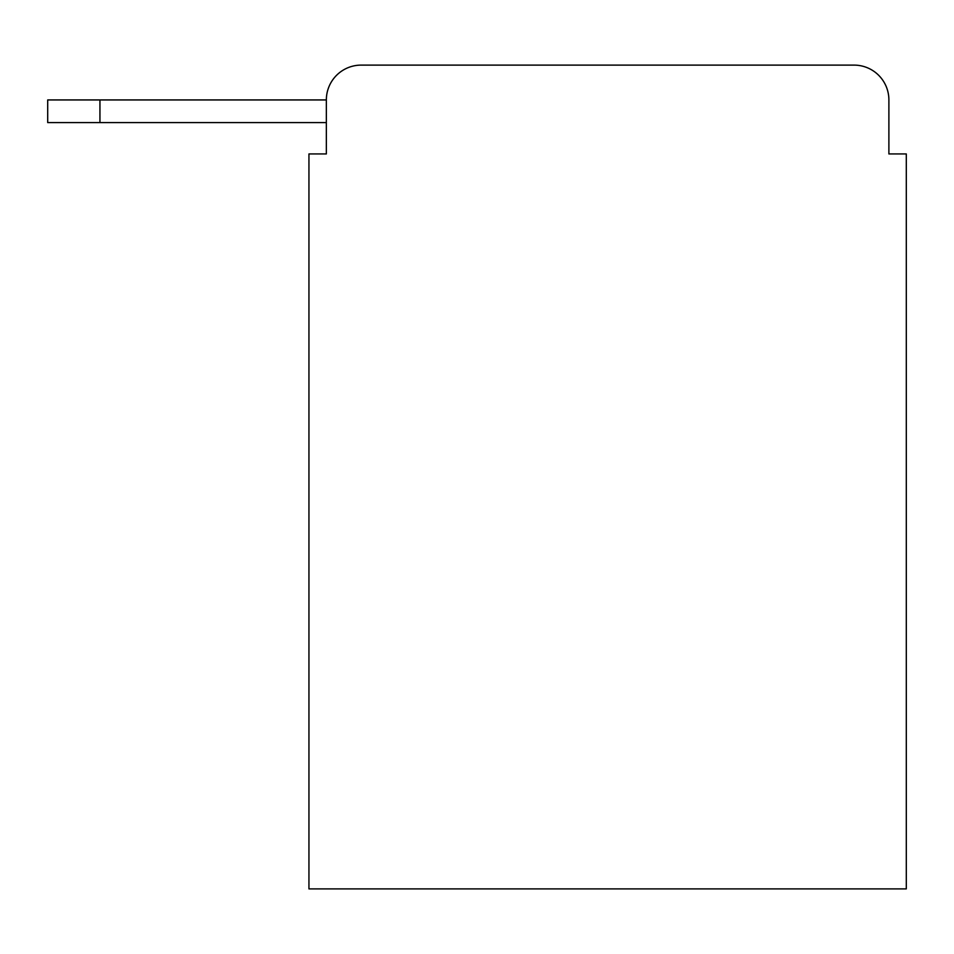 <?xml version="1.0" encoding="UTF-8"?>
<svg xmlns="http://www.w3.org/2000/svg" width="954" height="954" viewBox="0 0 954 954"><rect width="100%" height="100%" fill="white"/><g stroke="black" fill="none" stroke-linecap="round" stroke-linejoin="round"><path stroke-width="1.43" d="M326.351 99.943L326.351 153.94L326.351 122.589L47.7 122.589L47.7 99.943L326.351 99.943A34.833 34.833 0 0 1 361.184 65.111L854.057 65.111L361.184 65.111M888.889 153.94L888.889 99.943L888.889 153.94L906.3 153.94L906.3 888.889L308.941 888.889L308.941 153.94L326.351 153.94M888.889 99.943A34.833 34.833 0 0 0 854.057 65.111M99.943 99.943L99.943 122.589"/></g></svg>
